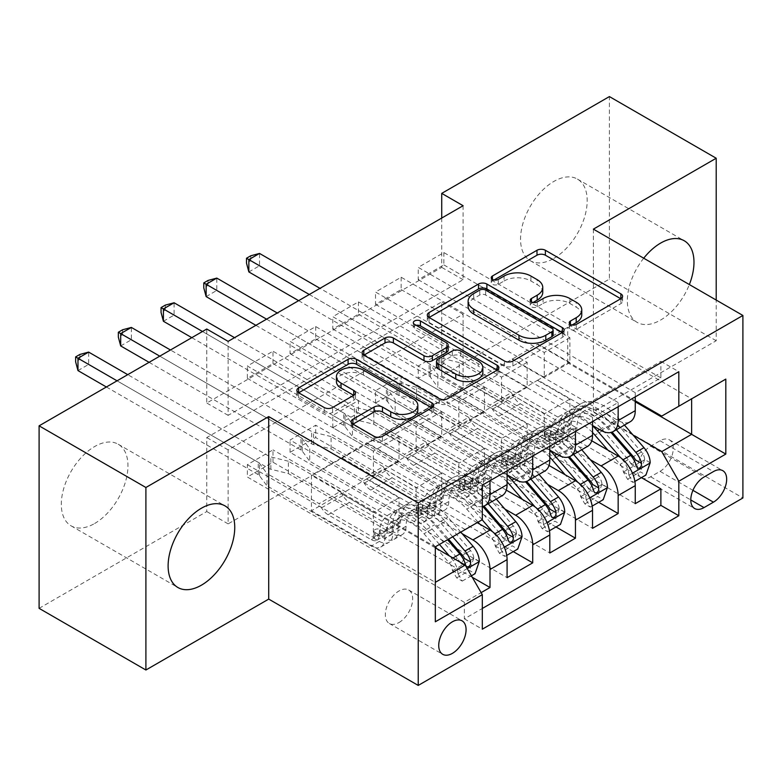 <?xml version="1.0" encoding="UTF-8"?>
<svg xmlns="http://www.w3.org/2000/svg" width="782" height="782" viewBox="0 0 782 782"><rect width="100%" height="100%" fill="white"/><g stroke="black" fill="none" stroke-linecap="round" stroke-linejoin="round"><path stroke-width="0.59" stroke-dasharray="3.91 2.93" d="M572.092 324.999L570.43 325.957A4.154 2.395 0 0 0 569.218 327.658A4.154 2.395 0 0 0 570.43 329.349A4.154 2.395 0 0 0 576.305 329.349L620.859 303.631A5.933 3.421 0 0 0 622.589 301.207A5.933 3.421 0 0 0 620.859 298.783L620.781 298.744M494.097 279.976L492.445 280.933A4.154 2.395 0 0 0 491.223 282.625A4.154 2.395 0 0 0 492.445 284.316A4.154 2.395 0 0 0 498.31 284.316L504.077 280.992L504.077 276.056M533.099 302.487L531.437 303.445A4.154 2.395 0 0 0 530.225 305.136A4.154 2.395 0 0 0 531.437 306.837A4.154 2.395 0 0 0 537.312 306.837L543.07 303.504L543.07 298.577M94.632 523.51A47.125 27.204 120 0 0 125.423 481.986A47.125 27.204 120 0 0 118.199 444.225A47.125 27.204 120 0 0 94.632 446.551A47.125 27.204 120 0 0 63.85 488.076A47.125 27.204 120 0 0 71.074 525.836A47.125 27.204 120 0 0 94.632 523.51M643.723 258.207A47.125 27.204 120 0 0 637.105 322.36A47.125 27.204 120 0 0 660.663 320.034A47.125 27.204 120 0 0 689.353 284.55M553.871 258.373A47.125 27.204 120 0 0 584.653 216.849A47.125 27.204 120 0 0 577.429 179.088A47.125 27.204 120 0 0 553.871 181.424A47.125 27.204 120 0 0 523.08 222.948A47.125 27.204 120 0 0 530.304 260.709A47.125 27.204 120 0 0 553.871 258.373M399.006 622.531A19.335 11.163 120 0 0 411.635 605.493A19.335 11.163 120 0 0 408.673 590.009A19.335 11.163 120 0 0 399.006 590.957A19.335 11.163 120 0 0 386.376 607.995A19.335 11.163 120 0 0 389.348 623.489A19.335 11.163 120 0 0 399.006 622.531M472.269 577.272L272.986 462.221L247.356 477.02L464.371 602.306L481.135 592.629M513.285 551.623L315.703 437.558L290.073 452.348L507.088 577.644M556.002 526.96L358.43 412.886L332.8 427.686L549.805 552.982M598.719 502.298L401.146 388.224L375.516 403.023L592.531 528.319M660.878 377.862L443.863 252.576L418.233 267.376L635.248 392.662L660.878 377.862L660.878 361.343L464.371 474.791L464.371 491.321L247.356 366.025L272.986 351.226L272.986 363.562L247.356 378.361L247.356 366.025M618.161 402.525L401.146 277.239L375.516 292.038L592.531 417.324L618.161 402.525L618.161 406.718M575.444 427.197L358.43 301.901L332.8 316.7L549.805 441.996L575.444 427.197L575.444 431.39M532.718 451.859L315.703 326.563L290.073 341.363L507.088 466.659L532.718 451.859L532.718 456.053M477.186 522.64L384.06 468.877L416.102 487.87L416.102 512.777L290.073 440.022L315.703 425.222L315.703 437.558M462.191 533.715L366.973 478.74L384.06 468.877M506.306 490.128L426.777 444.215L458.819 463.208L458.819 488.115L332.8 415.359L358.43 400.56L358.43 412.886M504.908 509.053L409.69 454.078L426.777 444.215M549.023 465.466L469.493 419.553L501.536 438.536L501.536 463.452L375.516 390.697L401.146 375.898L401.146 388.224M547.625 484.39L452.407 429.416L469.493 419.553M463.091 205.715L463.091 279.702L228.129 415.359L228.129 341.363M443.863 252.576L443.863 264.903L418.233 279.702L418.233 267.376M401.146 277.239L401.146 289.575L375.516 304.364L375.516 292.038M358.43 301.901L358.43 314.237L332.8 329.036L332.8 316.7M315.703 326.563L315.703 338.899L290.073 353.699L290.073 341.363M463.091 388.224L228.129 523.881L228.129 449.885L463.091 314.237L463.091 388.224L441.732 375.898L609.403 279.086L609.403 96.577M443.863 363.562L418.233 378.361L418.233 366.025L443.863 351.226L443.863 363.562L641.445 477.636M375.516 403.023L375.516 390.697M332.8 427.686L332.8 415.359M290.073 452.348L290.073 440.022M272.986 462.221L272.986 449.885L247.356 464.684L247.356 477.02M315.703 338.899L441.732 411.655L441.732 436.561L409.69 418.067L384.06 433.355L490.001 494.527A24.164 13.949 -120 0 0 502.083 495.72M384.06 433.355L366.973 443.228L472.915 504.39L490.001 494.527M358.43 314.237L484.449 386.992L484.449 411.899L452.407 393.405L426.777 408.693L532.718 469.865A24.164 13.949 -120 0 0 544.8 471.057M426.777 408.693L409.69 418.565L507.088 474.791M401.146 289.575L527.166 362.33L527.166 387.237L495.133 368.742L469.493 384.03L575.444 445.202A24.164 13.949 -120 0 0 587.526 446.395M469.493 384.03L452.407 393.893L549.805 450.129M590.342 459.728L495.133 404.753L512.22 394.881L544.252 413.873L544.252 438.79L418.233 366.025M591.739 440.794L512.22 394.881M443.863 264.903L569.883 337.668L569.883 362.574L537.85 344.08L495.133 369.231L592.531 425.467M512.22 359.368L618.161 420.53A24.164 13.949 -120 0 0 630.243 421.733M635.248 396.855L635.248 392.662M490.001 480.715L490.001 476.521L464.371 491.321M507.088 470.852L507.088 466.659M549.805 446.18L549.805 441.996M592.531 421.518L592.531 417.324M464.371 602.306L464.371 618.836L482.308 608.474M311.432 510.802L435.32 582.326L435.32 546.813L311.432 475.29L311.432 510.802L341.343 493.54L373.376 512.533L373.376 537.439L247.356 464.684M435.32 547.801L341.343 493.54M633.068 435.056L537.85 380.091L567.752 362.819L635.248 401.792M567.752 362.819L567.752 327.306L691.64 398.83L661.738 416.092M567.752 327.306L537.85 344.569L635.248 400.804M593.382 229.146L593.382 411.655L716.204 340.747L716.204 300.053M716.204 340.747L609.403 279.086M39.1 608.347L206.771 511.545L206.771 437.549L441.732 301.901L441.732 375.898M228.129 523.881L206.771 511.545M593.382 411.655L742.9 497.978M441.732 218.041L441.732 267.376L206.771 403.023L206.771 329.027M272.986 363.562L399.006 436.317L399.006 461.233L366.973 442.729L341.343 458.027L465.222 529.551L435.32 546.813M341.343 458.027L311.432 475.29M366.973 478.74L341.343 494.029M409.69 454.078L384.06 469.366M452.407 429.416L426.777 444.704M495.133 404.753L469.493 420.042M537.85 380.091L512.22 395.379M537.85 344.08L537.85 344.569M495.133 368.742L495.133 369.231M452.407 393.405L452.407 393.893M409.69 418.067L409.69 418.565M366.973 442.729L366.973 443.228M463.091 279.702L441.732 267.376M228.129 415.359L206.771 403.023M463.091 314.237L441.732 301.901M228.129 449.885L206.771 437.549M537.85 380.58L569.883 399.074L569.883 423.991L544.252 438.79M569.883 399.074L544.252 413.873M569.883 423.991L443.863 351.226M418.233 378.361L635.248 503.657M660.878 361.343L678.825 371.704M418.233 279.702L544.252 352.467L544.252 377.374L512.22 358.879M569.883 362.574L544.252 377.374M569.883 337.668L544.252 352.467M490.001 476.521L272.986 351.226M495.133 405.242L527.166 423.746L501.536 438.536M527.166 423.746L527.166 448.653L501.536 463.452M527.166 448.653L401.146 375.898M375.516 304.364L501.536 377.129L501.536 402.036L469.493 383.542M527.166 387.237L501.536 402.036M527.166 362.33L501.536 377.129M484.449 411.899L458.819 426.698L426.777 408.204M484.449 386.992L458.819 401.792L458.819 426.698M332.8 329.036L458.819 401.792M452.407 429.905L484.449 448.409L484.449 473.315L358.43 400.56M484.449 473.315L458.819 488.115M484.449 448.409L458.819 463.208M441.732 436.561L416.102 451.361L384.06 432.866M441.732 411.655L416.102 426.454L416.102 451.361M290.073 353.699L416.102 426.454M409.69 454.567L441.732 473.071L441.732 497.978L315.703 425.222M441.732 497.978L416.102 512.777M441.732 473.071L416.102 487.87M399.006 461.233L373.376 476.033L341.343 457.529M399.006 436.317L373.376 451.116L373.376 476.033M464.371 474.791L482.308 485.153M482.308 519.678L465.222 529.551M247.356 378.361L373.376 451.116M482.308 506.56A24.164 13.949 60 0 1 472.915 504.39M366.973 479.239L399.006 497.733L399.006 522.64L272.986 449.885M464.371 618.836L482.308 629.187M399.006 522.64L373.376 537.439M399.006 497.733L373.376 512.533M435.32 621.788L435.32 582.326M660.028 471.341A18.729 10.811 120 0 0 672.256 454.841A18.729 10.811 120 0 0 669.392 439.836A18.729 10.811 120 0 0 660.028 440.765L650.624 446.19A18.729 10.811 120 0 0 638.395 462.69A18.729 10.811 120 0 0 641.26 477.694A18.729 10.811 120 0 0 650.624 476.766L660.028 471.341L692.94 490.343M581.759 314.882A18.973 10.958 0 0 0 576.197 307.14L576.197 302.204M543.07 303.504A18.973 10.958 0 0 1 569.912 303.504L576.197 307.14M542.757 292.37A18.973 10.958 0 0 0 537.205 284.619L537.205 279.692M504.077 280.992A18.973 10.958 0 0 1 530.91 280.992L537.205 284.619M429.093 317.502L429.015 317.551A5.933 3.421 0 0 0 427.285 319.965A5.933 3.421 0 0 0 429.015 322.389L504.498 365.966A5.933 3.421 0 0 0 512.884 365.966L562.366 337.404A5.933 3.421 0 0 0 564.096 334.979A5.933 3.421 0 0 0 562.366 332.555L562.287 332.516M553.099 334.979A4.154 2.395 0 0 0 551.877 333.279L551.877 328.352M468.115 306.29A18.973 10.958 0 0 1 473.677 298.548L479.757 295.029A4.154 2.395 0 0 1 485.632 295.029L551.877 333.279M497.078 370.16L497.157 370.199A5.933 3.421 0 0 1 498.896 372.623A5.933 3.421 0 0 1 497.157 375.047L447.675 403.61L447.675 398.673M363.894 355.145L363.816 355.194A5.933 3.421 0 0 0 362.076 357.609A5.933 3.421 0 0 0 363.816 360.033L439.288 403.61A5.933 3.421 0 0 0 447.675 403.61M448.154 350.111A5.933 3.421 0 0 0 446.424 347.687L414.548 329.29L414.548 324.354M416.21 325.312A4.154 2.395 0 0 0 413.336 327.59A4.154 2.395 0 0 0 414.548 329.29M482.826 372.506A15.865 9.159 0 0 0 478.183 366.025L478.183 361.089M436.503 366.445A5.933 3.421 0 0 1 438.243 364.031L452.289 355.918A5.933 3.421 0 0 1 460.676 355.918L478.183 366.025M352.995 424.147L352.917 424.186A5.933 3.421 0 0 0 351.177 426.61A5.933 3.421 0 0 0 352.917 429.035L374.089 441.253A5.933 3.421 0 0 0 382.476 441.253L431.957 412.691A5.933 3.421 0 0 0 433.687 410.267A5.933 3.421 0 0 0 431.957 407.852L431.879 407.803M417.832 410.267A15.865 9.159 0 0 0 413.189 403.795L413.189 398.859M336.416 381.577A15.865 9.159 0 0 1 346.211 373.122A15.865 9.159 0 0 1 363.503 375.106L413.189 403.795M298.695 392.789L298.607 392.838A5.933 3.421 0 0 0 296.877 395.262A5.933 3.421 0 0 0 298.607 397.676L324.188 412.446A5.933 3.421 0 0 0 332.575 412.446L353.747 400.218A5.933 3.421 0 0 0 355.487 397.803A5.933 3.421 0 0 0 353.747 395.379L353.669 395.33M650.194 462.709L644.642 459.503A8.152 4.712 -120 0 0 641.465 451.967L616.255 422.769A38.367 22.15 -120 0 0 584.887 410.501A38.367 22.15 -120 0 0 576.94 427.568L568.827 432.25A19.032 10.987 60 0 1 564.887 440.725A19.032 10.987 60 0 1 555.376 439.777L551.095 437.304A3.627 2.092 -0 0 0 545.963 437.304A3.627 2.092 -0 0 0 544.898 438.79A3.627 2.092 -0 0 0 545.963 440.266L550.245 442.739A19.032 10.987 -120 0 0 559.765 443.677A19.032 10.987 -120 0 0 563.705 435.212L555.582 439.904A19.032 10.987 60 0 1 551.642 448.369A19.032 10.987 60 0 1 542.131 447.421L437.881 387.237L437.881 374.91L490.001 404.998L511.36 392.662L513.774 396.836A13.128 7.576 -120 0 0 520.333 403.766L563.49 428.683A11.173 6.452 60 0 0 569.081 429.23A11.173 6.452 60 0 0 571.388 424.264A46.216 26.686 -120 0 1 580.958 403.698L572.844 408.38A46.216 26.686 -120 0 0 563.275 428.947L571.388 424.264M592.531 425.731A46.216 26.686 -120 0 0 559.599 416.034A46.216 26.686 -120 0 0 550.029 436.591L558.153 431.908A11.173 6.452 60 0 1 555.836 436.884A11.173 6.452 60 0 1 550.245 436.327L545.963 433.854A3.627 2.092 180 0 1 544.898 432.378A3.627 2.092 180 0 1 545.963 430.892A3.627 2.092 180 0 1 551.095 430.892L555.376 433.365A11.173 6.452 -120 0 0 560.958 433.922A11.173 6.452 -120 0 0 563.275 428.947M576.94 427.568A19.032 10.987 60 0 1 573.001 436.033A19.032 10.987 60 0 1 563.49 435.095L459.239 374.91L441.713 370.59A6.041 3.49 180 0 1 439.807 369.847L259.536 265.772L259.536 253.436M511.36 392.662L459.239 362.574L459.239 374.91M624.447 425.076L618.748 418.478A46.216 26.686 -120 0 0 580.958 403.698M623.283 471.829L628.836 475.045L633.107 482.445L627.555 479.239L623.283 471.829A8.152 4.712 -120 0 0 620.106 464.303L607.839 450.09M628.836 475.045A16.011 9.247 -120 0 0 622.599 460.012L620.537 457.617M550.029 436.591A11.173 6.452 60 0 1 547.723 441.566A11.173 6.452 60 0 1 542.131 441.009L498.975 416.092A13.128 7.576 60 0 1 492.406 409.172L490.001 404.998M592.531 432.524A38.367 22.15 -120 0 0 563.529 422.827A38.367 22.15 -120 0 0 555.582 439.904M633.107 482.445L634.886 481.419M627.555 479.239L640.37 471.839L645.932 475.045M644.642 459.503L640.37 471.839M298.616 300.669L429.123 376.015A6.041 3.49 180 0 1 430.413 377.12L437.881 387.237M248.852 271.94L259.536 265.772L250.778 260.719L246.506 263.182M616.324 429.768L610.625 423.17A46.216 26.686 -120 0 0 572.844 408.38M558.153 431.908A46.216 26.686 60 0 1 567.712 411.342A46.216 26.686 60 0 1 605.503 426.122L610.977 432.466M568.827 432.25A38.367 22.15 60 0 1 576.774 415.183A38.367 22.15 60 0 1 608.132 427.461L612.14 432.094M635.404 459.845L631.924 464.977L630.282 462.807A8.152 4.712 -120 0 0 628.229 459.611L603.01 430.413A38.367 22.15 -120 0 0 571.642 418.145A38.367 22.15 -120 0 0 563.705 435.212M459.239 362.574L441.713 358.264A6.041 3.49 180 0 1 439.807 357.521L319.975 288.333M309.301 294.501L429.123 363.689A6.041 3.49 180 0 1 430.413 364.783L437.881 374.91M250.778 255.782L250.778 260.719M607.477 487.372L601.925 484.166A8.152 4.712 -120 0 0 598.748 476.629L573.529 447.431A38.367 22.15 -120 0 0 542.17 435.163A38.367 22.15 -120 0 0 534.223 452.231L526.11 456.923A19.032 10.987 60 0 1 522.171 465.388A19.032 10.987 60 0 1 512.65 464.44L508.368 461.967A3.627 2.092 -0 0 0 503.246 461.967A3.627 2.092 -0 0 0 502.181 463.452A3.627 2.092 -0 0 0 503.246 464.928L507.528 467.401A19.032 10.987 -120 0 0 517.039 468.35A19.032 10.987 -120 0 0 520.978 459.875L512.865 464.567A19.032 10.987 60 0 1 508.926 473.032A19.032 10.987 60 0 1 499.415 472.093L395.164 411.899L395.164 399.573L447.284 429.66L468.643 417.334L471.047 421.498A13.128 7.576 -120 0 0 477.616 428.428L520.773 453.345A11.173 6.452 60 0 0 526.354 453.902A11.173 6.452 60 0 0 528.671 448.927A46.216 26.686 -120 0 1 538.241 428.36L530.128 433.052A46.216 26.686 -120 0 0 520.558 453.609L528.671 448.927M549.805 450.393A46.216 26.686 -120 0 0 516.882 440.696A46.216 26.686 -120 0 0 507.313 461.253L515.426 456.571A11.173 6.452 60 0 1 513.119 461.546A11.173 6.452 60 0 1 507.528 460.989L503.246 458.516A3.627 2.092 180 0 1 502.181 457.04A3.627 2.092 180 0 1 503.246 455.554A3.627 2.092 180 0 1 508.368 455.554L512.65 458.027A11.173 6.452 -120 0 0 518.241 458.584A11.173 6.452 -120 0 0 520.558 453.609M534.223 452.231A19.032 10.987 60 0 1 530.284 460.696A19.032 10.987 60 0 1 520.773 459.757L416.523 399.573L398.996 395.262A6.041 3.49 180 0 1 397.09 394.519L216.81 290.435L216.81 278.099M468.643 417.334L416.523 387.237L416.523 399.573M581.73 449.738L576.031 443.14A46.216 26.686 -120 0 0 538.241 428.36M580.567 496.502L586.119 499.708L590.39 507.107L584.838 503.901L580.567 496.502A8.152 4.712 -120 0 0 577.39 488.965L565.122 474.752M586.119 499.708A16.011 9.247 -120 0 0 579.882 484.674L577.81 482.279M507.313 461.253A11.173 6.452 60 0 1 504.996 466.228A11.173 6.452 60 0 1 499.415 465.681L456.258 440.765A13.128 7.576 60 0 1 449.689 433.834L447.284 429.66M549.805 457.187A38.367 22.15 -120 0 0 520.812 447.5A38.367 22.15 -120 0 0 512.865 464.567M590.39 507.107L592.169 506.081M584.838 503.901L597.653 496.502L603.205 499.708M601.925 484.166L597.653 496.502M255.9 325.332L386.406 400.677A6.041 3.49 180 0 1 387.696 401.782L395.164 411.899M206.135 296.603L216.81 290.435L208.051 285.381L203.779 287.844M573.607 454.43L567.908 447.832A46.216 26.686 -120 0 0 530.128 433.052M515.426 456.571A46.216 26.686 60 0 1 524.996 436.004A46.216 26.686 60 0 1 562.786 450.794L568.26 457.128M526.11 456.923A38.367 22.15 60 0 1 534.047 439.846A38.367 22.15 60 0 1 565.415 452.123L569.423 456.756M592.688 484.508L589.208 489.64L587.565 487.469A8.152 4.712 -120 0 0 585.503 484.273L560.293 455.075A38.367 22.15 -120 0 0 528.925 442.808A38.367 22.15 -120 0 0 520.978 459.875M416.523 387.237L398.996 382.926A6.041 3.49 180 0 1 397.09 382.183L277.258 313.005M266.574 319.164L386.406 388.351A6.041 3.49 180 0 1 387.696 389.446L395.164 399.573M208.051 280.445L208.051 285.381M564.76 512.034L559.198 508.828A8.152 4.712 -120 0 0 556.031 501.291L530.812 472.093A38.367 22.15 -120 0 0 499.444 459.826A38.367 22.15 -120 0 0 491.507 476.893L483.393 481.585A19.032 10.987 60 0 1 479.454 490.05A19.032 10.987 60 0 1 469.933 489.112L465.652 486.639A3.627 2.092 -0 0 0 460.53 486.639A3.627 2.092 -0 0 0 459.464 488.115A3.627 2.092 -0 0 0 460.53 489.591L464.811 492.064A19.032 10.987 -120 0 0 474.322 493.012A19.032 10.987 -120 0 0 478.261 484.537L470.148 489.229A19.032 10.987 60 0 1 466.209 497.694A19.032 10.987 60 0 1 456.688 496.756L352.447 436.571L352.447 424.235L404.568 454.322L425.926 441.996L428.331 446.16A13.128 7.576 -120 0 0 434.89 453.091L478.046 478.007A11.173 6.452 60 0 0 483.638 478.564A11.173 6.452 60 0 0 485.954 473.589A46.216 26.686 -120 0 1 495.524 453.022L487.401 457.714A46.216 26.686 -120 0 0 477.841 478.271L485.954 473.589M507.088 475.055A46.216 26.686 -120 0 0 474.166 465.358A46.216 26.686 -120 0 0 464.596 485.925L472.709 481.233A11.173 6.452 60 0 1 470.393 486.209A11.173 6.452 60 0 1 464.811 485.651L460.53 483.178A3.627 2.092 180 0 1 459.464 481.702A3.627 2.092 180 0 1 460.53 480.226A3.627 2.092 180 0 1 465.652 480.226L469.933 482.69A11.173 6.452 -120 0 0 475.524 483.247A11.173 6.452 -120 0 0 477.841 478.271M491.507 476.893A19.032 10.987 60 0 1 487.567 485.368A19.032 10.987 60 0 1 478.046 484.42L373.806 424.235L356.269 419.924A6.041 3.49 180 0 1 354.373 419.181L174.093 315.097L174.093 302.771M425.926 441.996L373.806 411.899L373.806 424.235M539.003 474.41L533.304 467.812A46.216 26.686 -120 0 0 495.524 453.022M537.84 521.164L543.402 524.37L547.674 531.77L542.122 528.564L537.84 521.164A8.152 4.712 -120 0 0 534.673 513.627L522.405 499.424M543.402 524.37A16.011 9.247 -120 0 0 537.166 509.336L535.093 506.941M464.596 485.925A11.173 6.452 60 0 1 462.279 490.891A11.173 6.452 60 0 1 456.688 490.343L413.531 465.427A13.128 7.576 60 0 1 406.972 458.496L404.568 454.322M507.088 481.849A38.367 22.15 -120 0 0 478.085 472.162A38.367 22.15 -120 0 0 470.148 489.229M547.674 531.77L549.453 530.743M542.122 528.564L554.937 521.164L560.489 524.37M559.198 508.828L554.937 521.164M191.815 337.668L343.689 425.349A6.041 3.49 180 0 1 344.97 426.444L352.447 436.571M163.409 321.265L174.093 315.097L165.334 310.043L161.063 312.507M530.89 479.092L525.191 472.494A46.216 26.686 -120 0 0 487.401 457.714M472.709 481.233A46.216 26.686 60 0 1 482.279 460.666A46.216 26.686 60 0 1 520.059 475.456L525.543 481.79M483.393 481.585A38.367 22.15 60 0 1 491.331 464.508A38.367 22.15 60 0 1 522.699 476.785L526.697 481.419M549.971 509.17L546.491 514.302L544.839 512.132A8.152 4.712 -120 0 0 542.786 508.935L517.567 479.747A38.367 22.15 -120 0 0 486.209 467.47A38.367 22.15 -120 0 0 478.261 484.537M373.806 411.899L356.269 407.588A6.041 3.49 180 0 1 354.373 406.845L234.541 337.668M202.499 331.5L343.689 413.013A6.041 3.49 180 0 1 344.97 414.108L352.447 424.235M165.334 305.107L165.334 310.043M522.044 536.696L516.482 533.49A8.152 4.712 -120 0 0 513.315 525.954L488.095 496.766A38.367 22.15 -120 0 0 456.727 484.488A38.367 22.15 -120 0 0 448.79 501.555L440.667 506.247A19.032 10.987 60 0 1 436.727 514.712A19.032 10.987 60 0 1 427.216 513.774L422.935 511.301A3.627 2.092 -0 0 0 417.803 511.301A3.627 2.092 -0 0 0 416.747 512.777A3.627 2.092 -0 0 0 417.803 514.263L422.085 516.726A19.032 10.987 -120 0 0 431.605 517.674A19.032 10.987 -120 0 0 435.545 509.209L427.431 513.891A19.032 10.987 60 0 1 423.492 522.356A19.032 10.987 60 0 1 413.971 521.418L309.731 461.233L309.731 448.897L361.841 478.985L383.2 466.659L385.614 470.823A13.128 7.576 -120 0 0 392.173 477.753L435.33 502.67A11.173 6.452 60 0 0 440.921 503.227A11.173 6.452 60 0 0 443.238 498.251A46.216 26.686 -120 0 1 452.798 477.685L444.684 482.377A46.216 26.686 -120 0 0 435.115 502.943L443.238 498.251M482.162 519.776L469.229 504.801A46.216 26.686 -120 0 0 431.439 490.021A46.216 26.686 -120 0 0 421.879 510.587L429.992 505.895A11.173 6.452 60 0 1 427.676 510.871A11.173 6.452 60 0 1 422.085 510.314L417.803 507.841A3.627 2.092 180 0 1 416.747 506.365A3.627 2.092 180 0 1 417.803 504.889A3.627 2.092 180 0 1 422.935 504.889L427.216 507.362A11.173 6.452 -120 0 0 432.808 507.909A11.173 6.452 -120 0 0 435.115 502.943M448.79 501.555A19.032 10.987 60 0 1 444.85 510.03A19.032 10.987 60 0 1 435.33 509.082L331.089 448.897L313.553 444.587A6.041 3.49 180 0 1 311.647 443.844L131.376 339.759L131.376 327.433M383.2 466.659L331.089 436.571L331.089 448.897M496.287 499.072L490.588 492.474A46.216 26.686 -120 0 0 452.798 477.685M495.123 545.826L500.676 549.032L504.957 556.432L499.405 553.226L495.123 545.826A8.152 4.712 -120 0 0 491.946 538.29L479.679 524.087M500.676 549.032A16.011 9.247 -120 0 0 494.449 533.998L492.377 531.604M421.879 510.587A11.173 6.452 60 0 1 419.563 515.553A11.173 6.452 60 0 1 413.971 515.006L370.815 490.089A13.128 7.576 60 0 1 364.256 483.159L361.841 478.985M478.017 522.161L466.737 509.092A38.367 22.15 -120 0 0 435.369 496.824A38.367 22.15 -120 0 0 427.431 513.891M504.957 556.432L506.726 555.406M499.405 553.226L512.22 545.826L517.772 549.032M516.482 533.49L512.22 545.826M149.098 362.33L300.972 450.012A6.041 3.49 180 0 1 302.253 451.106L309.731 461.233M120.692 345.927L131.376 339.759L122.618 334.706L118.346 337.169M488.173 503.755L482.474 497.157A46.216 26.686 -120 0 0 444.684 482.377M429.992 505.895A46.216 26.686 60 0 1 439.562 485.339A46.216 26.686 60 0 1 477.343 500.118L482.817 506.453M440.667 506.247A38.367 22.15 60 0 1 448.614 489.18A38.367 22.15 60 0 1 479.972 501.448L483.98 506.081M507.254 533.832L503.764 538.974L502.122 536.794A8.152 4.712 -120 0 0 500.069 533.607L474.85 504.41A38.367 22.15 -120 0 0 443.482 492.132A38.367 22.15 -120 0 0 435.545 509.209M331.089 436.571L313.553 432.25A6.041 3.49 180 0 1 311.647 431.508L170.456 349.994M159.782 356.162L300.972 437.676A6.041 3.49 180 0 1 302.253 438.78L309.731 448.897M122.618 329.769L122.618 334.706M479.317 561.368L473.765 558.153A8.152 4.712 -120 0 0 470.588 550.626L445.378 521.428A38.367 22.15 -120 0 0 414.01 509.15A38.367 22.15 -120 0 0 406.063 526.227L397.95 530.91A19.032 10.987 60 0 1 394.011 539.375A19.032 10.987 60 0 1 384.5 538.436L380.218 535.963A3.627 2.092 -0 0 0 375.086 535.963A3.627 2.092 -0 0 0 374.021 537.439A3.627 2.092 -0 0 0 375.086 538.925L379.368 541.398A19.032 10.987 -120 0 0 388.889 542.337A19.032 10.987 -120 0 0 392.828 533.871L384.705 538.554A19.032 10.987 60 0 1 380.766 547.019A19.032 10.987 60 0 1 371.255 546.08L267.004 485.896L267.004 473.56L319.124 503.657L340.483 491.321L342.887 495.495A13.128 7.576 -120 0 0 349.456 502.415L392.613 527.332A11.173 6.452 60 0 0 398.204 527.889A11.173 6.452 60 0 0 400.511 522.914A46.216 26.686 -120 0 1 410.081 502.357L401.968 507.039A46.216 26.686 -120 0 0 392.398 527.606L400.511 522.914M439.435 544.438L426.513 529.463A46.216 26.686 -120 0 0 388.722 514.683A46.216 26.686 -120 0 0 379.153 535.25L387.276 530.558A11.173 6.452 60 0 1 384.959 535.533A11.173 6.452 60 0 1 379.368 534.986L375.086 532.513A3.627 2.092 180 0 1 374.021 531.027A3.627 2.092 180 0 1 375.086 529.551A3.627 2.092 180 0 1 380.218 529.551L384.5 532.024A11.173 6.452 -120 0 0 390.081 532.571A11.173 6.452 -120 0 0 392.398 527.606M406.063 526.227A19.032 10.987 60 0 1 402.124 534.692A19.032 10.987 60 0 1 392.613 533.744L288.363 473.56L270.836 469.249A6.041 3.49 180 0 1 268.93 468.506L88.649 364.422L88.649 352.096M340.483 491.321L288.363 461.233L288.363 473.56M460.793 532.102L447.871 517.137A46.216 26.686 -120 0 0 410.081 502.357M452.407 570.489L457.959 573.695L462.23 581.094L456.678 577.888L452.407 570.489A8.152 4.712 -120 0 0 449.23 562.952L436.962 548.749M457.959 573.695A16.011 9.247 -120 0 0 451.722 558.661L449.327 555.885M379.153 535.25A11.173 6.452 60 0 1 376.846 540.225A11.173 6.452 60 0 1 371.255 539.668L328.098 514.752A13.128 7.576 60 0 1 321.529 507.821L319.124 503.657M435.32 546.843L424.01 533.754A38.367 22.15 -120 0 0 392.652 521.486A38.367 22.15 -120 0 0 384.705 538.554M462.23 581.094L471.419 575.796M456.678 577.888L469.493 570.489L475.045 573.695M473.765 558.153L469.493 570.489M106.381 386.992L258.246 474.674A6.041 3.49 180 0 1 259.536 475.769L267.004 485.896M77.975 370.59L88.649 364.422L79.901 359.368L75.629 361.831M452.68 536.794L439.748 521.819A46.216 26.686 -120 0 0 401.968 507.039M387.276 530.558A46.216 26.686 60 0 1 396.836 510.001A46.216 26.686 60 0 1 434.626 524.781L447.558 539.746M397.95 530.91A38.367 22.15 60 0 1 405.897 513.842A38.367 22.15 60 0 1 437.255 526.11L448.545 539.179M464.528 558.495L461.048 563.636L459.405 561.456A8.152 4.712 -120 0 0 457.353 558.27L432.133 529.072A38.367 22.15 -120 0 0 400.765 516.804A38.367 22.15 -120 0 0 392.828 533.871M288.363 461.233L270.836 456.913A6.041 3.49 180 0 1 268.93 456.17L127.74 374.656M117.065 380.824L258.246 462.338A6.041 3.49 180 0 1 259.536 463.443L267.004 473.56M79.901 354.442L79.901 359.368M576.305 329.349L576.305 324.413M498.31 284.316L498.31 279.389M537.312 306.837L537.312 301.901M515.631 479.728L532.718 469.865M558.348 455.065L575.444 445.202M601.075 430.403L618.161 420.53M660.028 440.765L713.428 471.585M650.624 476.766L690.78 499.952M650.624 446.19L704.025 477.02M569.912 303.504L569.912 298.577M531.437 303.445L531.437 301.901M530.91 280.992L530.91 276.056M492.445 280.933L492.445 279.389M620.859 298.783L620.859 303.631M570.43 325.957L570.43 324.413M504.498 365.966L504.498 361.03M429.015 322.389L429.015 317.551M562.366 332.555L562.366 337.404M512.884 365.966L512.884 361.03M485.632 295.029L485.632 290.102M479.757 295.029L479.757 290.102M473.677 298.548L473.677 293.612M497.157 375.047L497.157 370.199M439.288 403.61L439.288 398.673M363.816 360.033L363.816 355.194M446.424 347.687L446.424 342.751M460.676 355.918L460.676 350.981M452.289 355.918L452.289 350.981M438.243 364.031L438.243 359.094M352.917 424.186L352.917 429.035M363.503 375.106L363.503 370.169M353.747 395.379L353.747 400.218M332.575 412.446L332.575 407.51M324.188 412.446L324.188 407.51M298.607 397.676L298.607 392.838M431.957 407.852L431.957 412.691M382.476 441.253L382.476 436.327M374.089 441.253L374.089 436.327M551.095 430.892L551.095 437.304M628.943 475.231L632.442 473.208M644.534 459.816L623.391 472.025M555.376 433.365L563.49 428.683M498.975 416.092L520.333 403.766M542.131 441.009L550.245 436.327M563.49 435.095L555.376 439.777M550.245 442.739L542.131 447.421M610.625 423.17L618.748 418.478M599.589 429.543L605.503 426.122M616.255 422.769L608.132 427.461M603.01 430.413L594.887 435.105M641.465 451.967L633.352 456.649M622.599 460.012L623.088 459.728M628.229 459.611L620.106 464.303M492.406 409.172L513.774 396.836M441.713 370.59L441.713 358.264M439.807 369.847L439.807 357.521M429.123 376.015L429.123 363.689M430.413 377.12L430.413 364.783M630.282 462.807L636.431 466.355M545.963 433.854L545.963 440.266M508.368 455.554L508.368 461.967M586.226 499.894L589.726 497.87M601.817 484.478L580.674 496.687M512.65 458.027L520.773 453.345M456.258 440.765L477.616 428.428M499.415 465.681L507.528 460.989M520.773 459.757L512.65 464.44M507.528 467.401L499.415 472.093M567.908 447.832L576.031 443.14M556.862 454.205L562.786 450.794M573.529 447.431L565.415 452.123M560.293 455.075L552.17 459.767M598.748 476.629L590.635 481.321M585.503 484.273L577.39 488.965M449.689 433.834L471.047 421.498M398.996 395.262L398.996 382.926M397.09 394.519L397.09 382.183M386.406 400.677L386.406 388.351M387.696 401.782L387.696 389.446M587.565 487.469L593.704 491.018M503.246 458.516L503.246 464.928M465.652 480.226L465.652 486.639M543.51 524.556L547.009 522.532M559.101 509.141L537.957 521.35M469.933 482.69L478.046 478.007M413.531 465.427L434.89 453.091M456.688 490.343L464.811 485.651M478.046 484.42L469.933 489.112M464.811 492.064L456.688 496.756M525.191 472.494L533.304 467.812M514.145 478.867L520.059 475.456M530.812 472.093L522.699 476.785M517.567 479.747L509.453 484.429M556.031 501.291L547.918 505.983M542.786 508.935L534.673 513.627M406.972 458.496L428.331 446.16M356.269 419.924L356.269 407.588M354.373 419.181L354.373 406.845M343.689 425.349L343.689 413.013M344.97 426.444L344.97 414.108M544.839 512.132L550.987 515.68M460.53 483.178L460.53 489.591M422.935 504.889L422.935 511.301M500.793 549.218L504.292 547.195M516.384 533.803L495.231 546.012M427.216 507.362L435.33 502.67M370.815 490.089L392.173 477.753M413.971 515.006L422.085 510.314M435.33 509.082L427.216 513.774M422.085 516.726L413.971 521.418M482.474 497.157L490.588 492.474M469.229 504.801L477.343 500.118M488.095 496.766L479.972 501.448M474.85 504.41L466.737 509.092M513.315 525.954L505.192 530.646M500.069 533.607L491.946 538.29M364.256 483.159L385.614 470.823M313.553 444.587L313.553 432.25M311.647 443.844L311.647 431.508M300.972 450.012L300.972 437.676M302.253 451.106L302.253 438.78M502.122 536.794L508.271 540.342M417.803 507.841L417.803 514.263M380.218 529.551L380.218 535.963M458.066 573.88L467.255 568.582M473.657 558.465L452.514 570.674M384.5 532.024L392.613 527.332M328.098 514.752L349.456 502.415M371.255 539.668L379.368 534.986M392.613 533.744L384.5 538.436M379.368 541.398L371.255 546.08M439.748 521.819L447.871 517.137M426.513 529.463L434.626 524.781M445.378 521.428L437.255 526.11M432.133 529.072L424.01 533.754M470.588 550.626L462.475 555.308M451.722 558.661L452.934 557.967M457.353 558.27L449.23 562.952M321.529 507.821L342.887 495.495M270.836 469.249L270.836 456.913M268.93 468.506L268.93 456.17M258.246 474.674L258.246 462.338M259.536 475.769L259.536 463.443M459.405 561.456L465.554 565.005M375.086 532.513L375.086 538.925M118.199 444.225L224.991 505.876M577.429 179.088L684.23 240.748M408.673 590.009L462.074 620.83M669.392 439.836L722.783 470.666M641.26 477.694L694.66 508.525M389.348 623.489L442.739 654.319M530.304 260.709L637.105 322.36M71.074 525.836L177.876 587.497M530.225 305.136L530.225 300.21M491.223 282.625L491.223 277.688M622.589 301.207L622.589 296.27M569.218 327.658L569.218 322.722M427.285 319.965L427.285 315.038M564.096 334.979L564.096 330.043M362.076 357.609L362.076 352.682M413.336 327.59L413.336 322.663M498.896 372.623L498.896 367.687M355.487 397.803L355.487 392.867M296.877 395.262L296.877 390.326M433.687 410.267L433.687 405.34M351.177 426.61L351.177 421.674M560.958 433.922L569.081 429.23M547.723 441.566L555.836 436.884M564.887 440.725L573.001 436.033M551.642 448.369L559.765 443.677M567.712 411.342L559.599 416.034M584.887 410.501L576.774 415.183M571.642 418.145L563.529 422.827M631.924 464.977L637.594 468.252M544.898 432.378L544.898 438.79M518.241 458.584L526.354 453.902M504.996 466.228L513.119 461.546M522.171 465.388L530.284 460.696M508.926 473.032L517.039 468.35M524.996 436.004L516.882 440.696M542.17 435.163L534.047 439.846M528.925 442.808L520.812 447.5M589.208 489.64L594.877 492.914M502.181 457.04L502.181 463.452M475.524 483.247L483.638 478.564M462.279 490.891L470.393 486.209M479.454 490.05L487.567 485.368M466.209 497.694L474.322 493.012M482.279 460.666L474.166 465.358M499.444 459.826L491.331 464.508M486.209 467.47L478.085 472.162M546.491 514.302L552.151 517.576M459.464 481.702L459.464 488.115M432.808 507.909L440.921 503.227M419.563 515.553L427.676 510.871M436.727 514.712L444.85 510.03M423.492 522.356L431.605 517.674M439.562 485.339L431.439 490.021M456.727 484.488L448.614 489.18M443.482 492.132L435.369 496.824M503.764 538.974L509.434 542.239M416.747 506.365L416.747 512.777M390.081 532.571L398.204 527.889M376.846 540.225L384.959 535.533M394.011 539.375L402.124 534.692M380.766 547.019L388.889 542.337M396.836 510.001L388.722 514.683M414.01 509.15L405.897 513.842M400.765 516.804L392.652 521.486M461.048 563.636L466.717 566.901M374.021 531.027L374.021 537.439"/><path stroke-width="1.17" d="M570.43 324.413A4.154 2.395 0 0 0 576.305 324.413L620.859 298.695A5.933 3.421 0 0 0 622.589 296.27A5.933 3.421 0 0 0 620.859 293.856L545.377 250.279A5.933 3.421 0 0 0 536.99 250.279L492.445 275.997A4.154 2.395 0 0 0 491.223 277.688A4.154 2.395 0 0 0 492.445 279.389A4.154 2.395 0 0 0 498.31 279.389L504.077 276.056A18.973 10.958 0 0 1 530.91 276.056L537.205 279.692A18.973 10.958 0 0 1 542.757 287.434A18.973 10.958 0 0 1 537.205 295.185L531.437 298.509A4.154 2.395 0 0 0 530.225 300.21A4.154 2.395 0 0 0 531.437 301.901A4.154 2.395 0 0 0 537.312 301.901L543.07 298.577A18.973 10.958 0 0 1 569.912 298.577L576.197 302.204A18.973 10.958 0 0 1 581.759 309.955A18.973 10.958 0 0 1 576.197 317.697L570.43 321.031A4.154 2.395 0 0 0 569.218 322.722A4.154 2.395 0 0 0 570.43 324.413L570.43 321.031M201.433 585.171A47.125 27.204 120 0 0 232.215 543.637A47.125 27.204 120 0 0 224.991 505.876A47.125 27.204 120 0 0 201.433 508.212A47.125 27.204 120 0 0 170.652 549.736A47.125 27.204 120 0 0 177.876 587.497A47.125 27.204 120 0 0 201.433 585.171M689.353 284.55A47.125 27.204 120 0 0 684.23 240.748A47.125 27.204 120 0 0 660.663 243.075A47.125 27.204 120 0 0 643.723 258.207M452.407 653.361A19.335 11.163 120 0 0 465.036 636.323A19.335 11.163 120 0 0 462.074 620.83A19.335 11.163 120 0 0 452.407 621.788A19.335 11.163 120 0 0 439.777 638.826A19.335 11.163 120 0 0 442.739 654.319A19.335 11.163 120 0 0 452.407 653.361M352.917 419.26A5.933 3.421 0 0 0 351.177 421.674A5.933 3.421 0 0 0 352.917 424.098L374.089 436.327A5.933 3.421 0 0 0 382.476 436.327L431.957 407.754A5.933 3.421 0 0 0 433.687 405.34A5.933 3.421 0 0 0 431.957 402.916L356.475 359.339A5.933 3.421 0 0 0 348.088 359.339L298.607 387.901A5.933 3.421 0 0 0 296.877 390.326A5.933 3.421 0 0 0 298.607 392.75L324.188 407.51A5.933 3.421 0 0 0 332.575 407.51L353.747 395.291A5.933 3.421 0 0 0 355.487 392.867A5.933 3.421 0 0 0 353.747 390.443L341.069 383.121A15.865 9.159 0 0 1 336.416 376.65A15.865 9.159 0 0 1 346.211 368.185A15.865 9.159 0 0 1 363.503 370.169L413.189 398.859A15.865 9.159 0 0 1 417.832 405.34A15.865 9.159 0 0 1 408.048 413.795A15.865 9.159 0 0 1 390.756 411.811L382.476 407.031A5.933 3.421 0 0 0 374.089 407.031L352.917 419.26L352.917 424.098M268.715 416.591L145.902 487.499L39.1 425.838L39.1 608.347L145.902 670.008L268.715 599.1L418.233 685.423L418.233 502.914L268.715 416.591L268.715 599.1M716.204 300.053L716.204 158.238L593.382 229.146L742.9 315.469L418.233 502.914M716.204 158.238L609.403 96.577L441.732 193.379L441.732 218.041M39.1 425.838L206.771 329.027L228.129 341.363L463.091 205.715L441.732 193.379M504.498 361.03A5.933 3.421 0 0 0 512.884 361.03L562.366 332.467A5.933 3.421 0 0 0 564.096 330.043A5.933 3.421 0 0 0 562.366 327.629L486.883 284.052A5.933 3.421 0 0 0 478.496 284.052L429.015 312.614A5.933 3.421 0 0 0 427.285 315.038A5.933 3.421 0 0 0 429.015 317.453L504.498 361.03M416.21 325.312A4.154 2.395 0 0 1 420.423 325.899L420.423 320.962L497.157 365.272A5.933 3.421 0 0 1 498.896 367.687A5.933 3.421 0 0 1 497.157 370.111L447.675 398.673A5.933 3.421 0 0 1 439.288 398.673L363.816 355.106L363.816 350.258A5.933 3.421 0 0 0 362.076 352.682A5.933 3.421 0 0 0 363.816 355.106M363.816 350.258L384.988 338.029A5.933 3.421 0 0 1 393.375 338.029L423.991 355.702A5.933 3.421 0 0 0 432.378 355.702L446.424 347.599A5.933 3.421 0 0 0 448.154 345.175A5.933 3.421 0 0 0 446.424 342.751L414.548 324.354A4.154 2.395 0 0 1 413.336 322.663A4.154 2.395 0 0 1 415.897 320.444A4.154 2.395 0 0 1 420.423 320.962M481.135 592.629L490.001 587.507L472.269 577.272M462.191 533.715L472.915 539.912A24.164 13.949 60 0 1 490.001 569.501L507.088 559.638L507.088 577.644L532.718 562.844L513.285 551.623M504.908 509.053L515.631 515.24A24.164 13.949 60 0 1 532.718 544.839L549.805 534.976L549.805 552.982L575.444 538.182L556.002 526.96M547.625 484.39L558.348 490.578A24.164 13.949 60 0 1 575.444 520.177L592.531 510.314L592.531 528.319L618.161 513.52L618.161 495.514A24.164 13.949 -120 0 0 601.075 465.916L590.342 459.728M598.719 502.298L618.161 513.52M507.088 559.638A24.164 13.949 -120 0 0 490.001 530.04L477.186 522.64M549.805 534.976A24.164 13.949 -120 0 0 532.718 505.377L506.306 490.128M592.531 510.314A24.164 13.949 -120 0 0 575.444 480.715L549.023 465.466M713.428 471.585L704.025 477.02A18.729 10.811 120 0 0 691.787 493.52A18.729 10.811 120 0 0 694.66 508.525A18.729 10.811 120 0 0 704.025 507.596L713.428 502.171A18.729 10.811 120 0 0 725.657 485.671A18.729 10.811 120 0 0 722.783 470.666A18.729 10.811 120 0 0 713.428 471.585M418.233 685.423L742.9 497.978L742.9 315.469M435.32 582.326L465.222 565.063L482.308 594.662L482.308 629.187L678.825 515.739L678.825 481.204L661.738 451.615L633.068 435.056M482.308 594.662L435.32 621.788L435.32 546.813L482.308 519.678L482.308 485.153L678.825 371.704L678.825 406.229L725.813 379.104L725.813 454.078L678.825 481.204M507.088 474.791L515.631 479.728A24.164 13.949 60 0 0 527.713 480.92L544.8 471.057A24.164 13.949 -120 0 0 549.805 459.992L549.805 446.18M549.805 450.129L558.348 455.065A24.164 13.949 60 0 0 570.44 456.258L587.526 446.395A24.164 13.949 -120 0 0 592.531 435.33L592.531 421.518M482.308 608.474L660.878 505.377L660.878 488.858L635.248 503.657L635.248 485.651A24.164 13.949 -120 0 0 618.161 456.053L591.739 440.794M592.531 425.467L601.075 430.403A24.164 13.949 -120 0 0 613.156 431.596A24.164 13.949 -120 0 0 618.161 420.53L618.161 406.718M613.156 431.596L630.243 421.733A24.164 13.949 -120 0 0 635.248 410.667L635.248 396.855M490.001 480.715L490.001 494.527A24.164 13.949 60 0 1 484.996 505.592A24.164 13.949 60 0 1 482.308 506.56M484.996 505.592L502.083 495.72A24.164 13.949 -120 0 0 507.088 484.664L507.088 470.852M532.718 456.053L532.718 469.865A24.164 13.949 60 0 1 527.713 480.92M575.444 431.39L575.444 445.202A24.164 13.949 60 0 1 570.44 456.258M575.444 520.177L575.444 538.182M532.718 544.839L532.718 562.844M490.001 569.501L490.001 587.507M465.222 565.063L435.32 547.801M661.738 451.615L691.64 434.342L691.64 398.83L725.813 379.104M635.248 401.792L725.813 454.078M635.248 400.804L661.738 416.092L678.825 406.229M145.902 487.499L145.902 670.008M641.445 477.636L660.878 488.858M660.878 505.377L678.825 515.739M572.092 324.999L576.197 322.634A18.973 10.958 0 0 0 581.759 314.882L581.759 309.955M542.757 287.434L542.757 292.37A18.973 10.958 0 0 1 537.205 300.112L533.099 302.487M620.781 298.744L545.377 255.206A5.933 3.421 0 0 0 536.99 255.206L494.097 279.976M562.287 332.516L486.883 288.978A5.933 3.421 0 0 0 478.496 288.978L429.093 317.502M551.877 331.744A4.154 2.395 0 0 0 553.099 330.043A4.154 2.395 0 0 0 551.877 328.352L485.632 290.102A4.154 2.395 0 0 0 479.757 290.102L473.677 293.612A18.973 10.958 0 0 0 468.115 301.353A18.973 10.958 0 0 0 473.677 309.105L518.965 335.253A18.973 10.958 0 0 0 545.797 335.253L551.877 331.744L551.877 336.671A4.154 2.395 0 0 0 553.099 334.979L553.099 330.043M468.115 301.353L468.115 306.29A18.973 10.958 0 0 0 473.677 314.041L473.677 309.105M551.877 336.671L545.797 340.18A18.973 10.958 0 0 1 518.965 340.18L473.677 314.041M363.894 355.145L384.988 342.966L384.988 338.029M448.154 345.175L448.154 350.111A5.933 3.421 0 0 1 446.424 352.526L432.378 360.639A5.933 3.421 0 0 1 423.991 360.639L393.375 342.966A5.933 3.421 0 0 0 384.988 342.966M420.423 325.899L497.078 370.16M455.75 374.04A15.865 9.159 0 0 0 473.042 376.034A15.865 9.159 0 0 0 482.826 367.569A15.865 9.159 0 0 0 478.183 361.089L460.676 350.981A5.933 3.421 0 0 0 452.289 350.981L438.243 359.094A5.933 3.421 0 0 0 436.503 361.519A5.933 3.421 0 0 0 438.243 363.933L455.75 374.04L455.75 378.977A15.865 9.159 0 0 0 473.042 380.961A15.865 9.159 0 0 0 482.826 372.506L482.826 367.569M436.503 361.519L436.503 366.445A5.933 3.421 0 0 0 438.243 368.869L438.243 363.933M455.75 378.977L438.243 368.869M417.832 405.34L417.832 410.267A15.865 9.159 0 0 1 408.048 418.732A15.865 9.159 0 0 1 390.756 416.747L382.476 411.967A5.933 3.421 0 0 0 374.089 411.967L352.995 424.147M336.416 376.65L336.416 381.577A15.865 9.159 0 0 0 341.069 388.058L341.069 383.121M353.669 395.33L341.069 388.058M431.879 407.803L356.475 364.275A5.933 3.421 0 0 0 348.088 364.275L298.695 392.789M634.886 481.419L645.932 475.045L650.194 462.709A16.011 9.247 -120 0 0 643.967 447.675L624.447 425.076M620.537 457.617L597.389 430.814A46.216 26.686 -120 0 0 592.531 425.731M607.839 450.09L594.887 435.105A38.367 22.15 -120 0 0 592.531 432.524M319.975 288.333L259.536 253.436L248.852 259.604L248.852 271.94L298.616 300.669M610.977 432.466L630.722 455.32A16.011 9.247 60 0 1 636.431 466.355L637.594 468.252L639.754 467.949L641.201 466.189L641.553 463.394A16.011 9.247 -120 0 0 635.844 452.367L616.324 429.768M612.14 432.094L633.352 456.649A8.152 4.712 60 0 1 635.404 459.845L641.553 463.394M248.852 271.94L246.506 263.182L246.506 258.246L309.301 294.501M246.506 258.246L250.778 255.782L259.536 253.436M592.169 506.081L603.205 499.708L607.477 487.372A16.011 9.247 -120 0 0 601.241 472.338L581.73 449.738M577.81 482.279L554.663 455.476A46.216 26.686 -120 0 0 549.805 450.393M565.122 474.752L552.17 459.767A38.367 22.15 -120 0 0 549.805 457.187M277.258 313.005L216.81 278.099L206.135 284.267L206.135 296.603L255.9 325.332M568.26 457.128L588.005 479.982A16.011 9.247 60 0 1 593.704 491.018L594.877 492.914L597.037 492.611L598.484 490.852L598.836 488.056A16.011 9.247 -120 0 0 593.127 477.03L573.607 454.43M569.423 456.756L590.635 481.321A8.152 4.712 60 0 1 592.688 484.508L598.836 488.056M206.135 296.603L203.779 287.844L203.779 282.908L266.574 319.164M203.779 282.908L208.051 280.445L216.81 278.099M549.453 530.743L560.489 524.37L564.76 512.034A16.011 9.247 -120 0 0 558.524 497L539.003 474.41M535.093 506.941L511.946 480.138A46.216 26.686 -120 0 0 507.088 475.055M522.405 499.424L509.453 484.429A38.367 22.15 -120 0 0 507.088 481.849M234.541 337.668L174.093 302.771L163.409 308.929L163.409 321.265L191.815 337.668M525.543 481.79L545.279 504.654A16.011 9.247 60 0 1 550.987 515.68L552.151 517.576L554.321 517.273L555.767 515.514L556.119 512.718A16.011 9.247 -120 0 0 550.411 501.692L530.89 479.092M526.697 481.419L547.918 505.983A8.152 4.712 60 0 1 549.971 509.17L556.119 512.718M163.409 321.265L161.063 312.507L161.063 307.58L202.499 331.5M161.063 307.58L165.334 305.107L174.093 302.771M506.726 555.406L517.772 549.032L522.044 536.696A16.011 9.247 -120 0 0 515.807 521.672L496.287 499.072M492.377 531.604L482.162 519.776M479.679 524.087L478.017 522.161M170.456 349.994L131.376 327.433L120.692 333.591L120.692 345.927L149.098 362.33M482.817 506.453L502.562 529.316A16.011 9.247 60 0 1 508.271 540.342L509.434 542.239L511.594 541.936L513.051 540.176L513.393 537.381A16.011 9.247 -120 0 0 507.684 526.354L488.173 503.755M483.98 506.081L505.192 530.646A8.152 4.712 60 0 1 507.254 533.832L513.393 537.381M120.692 345.927L118.346 337.169L118.346 332.242L159.782 356.162M118.346 332.242L122.618 329.769L131.376 327.433M471.419 575.796L475.045 573.695L479.317 561.368A16.011 9.247 -120 0 0 473.09 546.335L460.793 532.102M449.327 555.885L439.435 544.438M436.962 548.749L435.32 546.843M127.74 374.656L88.649 352.096L77.975 358.264L77.975 370.59L106.381 386.992M447.558 539.746L459.845 553.979A16.011 9.247 60 0 1 465.554 565.005L466.717 566.901L468.877 566.598L470.324 564.839L470.676 562.043A16.011 9.247 -120 0 0 464.967 551.017L452.68 536.794M448.545 539.179L462.475 555.308A8.152 4.712 60 0 1 464.528 558.495L470.676 562.043M77.975 370.59L75.629 361.831L75.629 356.905L117.065 380.824M75.629 356.905L79.901 354.442L88.649 352.096M472.915 539.912L490.001 530.04M515.631 515.24L532.718 505.377M558.348 490.578L575.444 480.715M601.075 465.916L618.161 456.053M618.161 420.53L635.248 410.667M490.001 494.527L507.088 484.664M532.718 469.865L549.805 459.992M575.444 445.202L592.531 435.33M618.161 495.514L635.248 485.651M692.94 490.343L713.428 502.171M690.78 499.952L704.025 507.596M576.197 322.634L576.197 317.697M531.437 301.901L531.437 298.509M537.205 300.112L537.205 295.185M492.445 279.389L492.445 275.997M536.99 255.206L536.99 250.279M545.377 255.206L545.377 250.279M620.859 298.695L620.859 293.856M429.015 317.453L429.015 312.614M478.496 288.978L478.496 284.052M486.883 288.978L486.883 284.052M562.366 332.467L562.366 327.629M518.965 340.18L518.965 335.253M545.797 340.18L545.797 335.253M393.375 342.966L393.375 338.029M423.991 360.639L423.991 355.702M432.378 360.639L432.378 355.702M446.424 352.526L446.424 347.599M497.157 370.111L497.157 365.272M374.089 411.967L374.089 407.031M382.476 411.967L382.476 407.031M390.756 416.747L390.756 411.811M353.747 395.291L353.747 390.443M298.607 392.75L298.607 387.901M348.088 364.275L348.088 359.339M356.475 364.275L356.475 359.339M431.957 407.754L431.957 402.916M632.442 473.208L650.096 463.022M597.389 430.814L599.589 429.543M635.844 452.367L643.967 447.675M623.088 459.728L630.722 455.32M589.726 497.87L607.37 487.685M554.663 455.476L556.862 454.205M593.127 477.03L601.241 472.338M580.361 484.39L588.005 479.982M547.009 522.532L564.653 512.347M511.946 480.138L514.145 478.867M550.411 501.692L558.524 497M537.645 509.062L545.279 504.654M504.292 547.195L521.936 537.009M507.684 526.354L515.807 521.672M494.928 533.725L502.562 529.316M467.255 568.582L479.219 561.672M464.967 551.017L473.09 546.335M452.934 557.967L459.845 553.979"/></g></svg>
